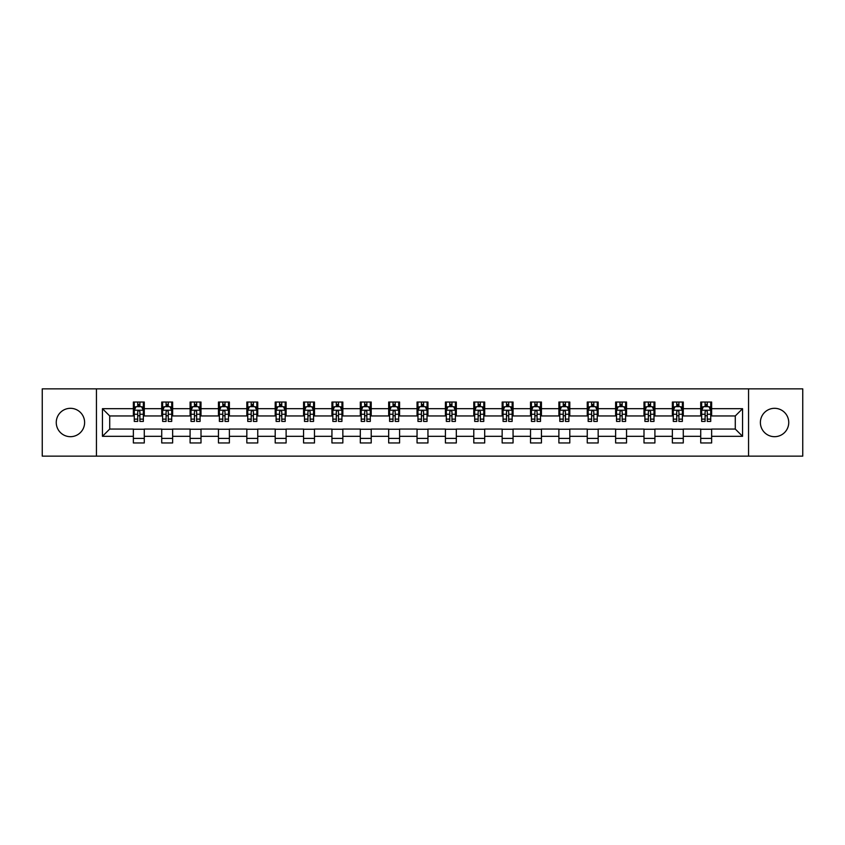 <?xml version="1.0" encoding="UTF-8"?>
<svg xmlns="http://www.w3.org/2000/svg" width="845" height="845" viewBox="0 0 845 845"><rect width="100%" height="100%" fill="white"/><g stroke="black" fill="none" stroke-linecap="round" stroke-linejoin="round"><path stroke-width="1.27" d="M774.559 408.315A14.185 14.185 0 0 0 760.384 422.5A14.185 14.185 0 0 0 774.559 436.685A14.185 14.185 0 0 0 788.744 422.5A14.185 14.185 0 0 0 774.559 408.315M70.441 408.315A14.185 14.185 0 0 0 56.256 422.5A14.185 14.185 0 0 0 70.441 436.685A14.185 14.185 0 0 0 84.616 422.5A14.185 14.185 0 0 0 70.441 408.315M748.554 456.142L802.75 456.142L802.75 388.858L748.554 388.858L748.554 456.142L96.446 456.142L96.446 388.858L42.25 388.858L42.25 456.142L96.446 456.142M748.554 388.858L96.446 388.858M711.638 408.684L711.638 402.04L700.727 402.04L700.727 408.684L683.278 408.684L683.278 402.04L672.366 402.04L672.366 408.684L654.907 408.684L654.907 402.04L643.996 402.04L643.996 408.684L626.536 408.684L626.536 402.04L615.625 402.04L615.625 408.684L598.165 408.684L598.165 402.04L587.254 402.04L587.254 408.684L569.794 408.684L569.794 402.04L558.883 402.04L558.883 408.684L541.434 408.684L541.434 402.04L530.523 402.04L530.523 408.684L513.063 408.684L513.063 402.04L502.152 402.04L502.152 408.684L484.692 408.684L484.692 402.04L473.781 402.04L473.781 408.684L456.321 408.684L456.321 402.04L445.41 402.04L445.41 408.684L427.95 408.684L427.95 402.04L417.05 402.04L417.05 408.684L399.59 408.684L399.59 402.04L388.679 402.04L388.679 408.684L371.219 408.684L371.219 402.04L360.308 402.04L360.308 408.684L342.848 408.684L342.848 402.04L331.937 402.04L331.937 408.684L314.477 408.684L314.477 402.04L303.566 402.04L303.566 408.684L286.117 408.684L286.117 402.04L275.206 402.04L275.206 408.684L257.746 408.684L257.746 402.04L246.835 402.04L246.835 408.684L229.375 408.684L229.375 402.04L218.464 402.04L218.464 408.684L201.004 408.684L201.004 402.04L190.093 402.04L190.093 408.684L172.633 408.684L172.633 402.04L161.722 402.04L161.722 408.684L144.273 408.684L144.273 402.04L133.362 402.04L133.362 408.684L102.446 408.684L102.446 436.316L109.713 429.049L133.362 429.049L133.362 442.96L144.273 442.96L144.273 429.049L161.722 429.049L161.722 442.96L172.633 442.96L172.633 429.049L190.093 429.049L190.093 442.96L201.004 442.96L201.004 429.049L218.464 429.049L218.464 442.96L229.375 442.96L229.375 429.049L246.835 429.049L246.835 442.96L257.746 442.96L257.746 429.049L275.206 429.049L275.206 442.96L286.117 442.96L286.117 429.049L303.566 429.049L303.566 442.96L314.477 442.96L314.477 429.049L331.937 429.049L331.937 442.96L342.848 442.96L342.848 429.049L360.308 429.049L360.308 442.96L371.219 442.96L371.219 429.049L388.679 429.049L388.679 442.96L399.59 442.96L399.59 429.049L417.05 429.049L417.05 442.96L427.95 442.96L427.95 429.049L445.41 429.049L445.41 442.96L456.321 442.96L456.321 429.049L473.781 429.049L473.781 442.96L484.692 442.96L484.692 429.049L502.152 429.049L502.152 442.96L513.063 442.96L513.063 429.049L530.523 429.049L530.523 442.96L541.434 442.96L541.434 429.049L558.883 429.049L558.883 442.96L569.794 442.96L569.794 429.049L587.254 429.049L587.254 442.96L598.165 442.96L598.165 429.049L615.625 429.049L615.625 442.96L626.536 442.96L626.536 429.049L643.996 429.049L643.996 442.96L654.907 442.96L654.907 429.049L672.366 429.049L672.366 442.96L683.278 442.96L683.278 429.049L700.727 429.049L700.727 442.96L711.638 442.96L711.638 429.049L735.287 429.049L735.287 415.951L711.638 415.951L711.638 408.684L742.554 408.684L742.554 436.316L711.638 436.316M700.727 436.316L683.278 436.316M672.366 436.316L654.907 436.316M643.996 436.316L626.536 436.316M615.625 436.316L598.165 436.316M587.254 436.316L569.794 436.316M558.883 436.316L541.434 436.316M530.523 436.316L513.063 436.316M502.152 436.316L484.692 436.316M473.781 436.316L456.321 436.316M445.41 436.316L427.95 436.316M417.05 436.316L399.59 436.316M388.679 436.316L371.219 436.316M360.308 436.316L342.848 436.316M331.937 436.316L314.477 436.316M303.566 436.316L286.117 436.316M275.206 436.316L257.746 436.316M246.835 436.316L229.375 436.316M218.464 436.316L201.004 436.316M190.093 436.316L172.633 436.316M161.722 436.316L144.273 436.316M133.362 436.316L102.446 436.316M700.727 408.684L700.727 415.951L683.278 415.951L683.278 408.684M672.366 408.684L672.366 415.951L654.907 415.951L654.907 408.684M643.996 408.684L643.996 415.951L626.536 415.951L626.536 408.684M615.625 408.684L615.625 415.951L598.165 415.951L598.165 408.684M587.254 408.684L587.254 415.951L569.794 415.951L569.794 408.684M558.883 408.684L558.883 415.951L541.434 415.951L541.434 408.684M530.523 408.684L530.523 415.951L513.063 415.951L513.063 408.684M502.152 408.684L502.152 415.951L484.692 415.951L484.692 408.684M473.781 408.684L473.781 415.951L456.321 415.951L456.321 408.684M445.41 408.684L445.41 415.951L427.95 415.951L427.95 408.684M417.05 408.684L417.05 415.951L399.59 415.951L399.59 408.684M388.679 408.684L388.679 415.951L371.219 415.951L371.219 408.684M360.308 408.684L360.308 415.951L342.848 415.951L342.848 408.684M331.937 408.684L331.937 415.951L314.477 415.951L314.477 408.684M303.566 408.684L303.566 415.951L286.117 415.951L286.117 408.684M275.206 408.684L275.206 415.951L257.746 415.951L257.746 408.684M246.835 408.684L246.835 415.951L229.375 415.951L229.375 408.684M218.464 408.684L218.464 415.951L201.004 415.951L201.004 408.684M190.093 408.684L190.093 415.951L172.633 415.951L172.633 408.684M161.722 408.684L161.722 415.951L144.273 415.951L144.273 408.684M133.362 408.684L133.362 415.951L109.713 415.951L102.446 408.684M109.713 415.951L109.713 429.049M742.554 436.316L735.287 429.049M735.287 415.951L742.554 408.684M133.362 406.593L134.27 406.593M137.724 406.593L139.9 406.593M143.354 406.593L144.273 406.593M133.362 415.772L134.27 415.772M137.724 415.772L139.9 415.772M143.354 415.772L144.273 415.772M133.362 429.228L144.273 429.228M133.362 438.407L144.273 438.407M161.722 429.228L172.633 429.228M161.722 438.407L172.633 438.407M161.722 406.593L162.631 406.593M166.095 406.593L168.271 406.593M171.725 406.593L172.633 406.593M161.722 415.772L162.631 415.772M166.095 415.772L168.271 415.772M171.725 415.772L172.633 415.772M190.093 429.228L201.004 429.228M190.093 438.407L201.004 438.407M190.093 406.593L191.002 406.593M194.456 406.593L196.642 406.593M200.096 406.593L201.004 406.593M190.093 415.772L191.002 415.772M194.456 415.772L196.642 415.772M200.096 415.772L201.004 415.772M218.464 429.228L229.375 429.228M218.464 438.407L229.375 438.407M218.464 406.593L219.373 406.593M222.826 406.593L225.013 406.593M228.467 406.593L229.375 406.593M218.464 415.772L219.373 415.772M222.826 415.772L225.013 415.772M228.467 415.772L229.375 415.772M246.835 429.228L257.746 429.228M246.835 438.407L257.746 438.407M246.835 406.593L247.743 406.593M251.197 406.593L253.384 406.593M256.838 406.593L257.746 406.593M246.835 415.772L247.743 415.772M251.197 415.772L253.384 415.772M256.838 415.772L257.746 415.772M275.206 429.228L286.117 429.228M275.206 438.407L286.117 438.407M275.206 406.593L276.114 406.593M279.568 406.593L281.744 406.593M285.198 406.593L286.117 406.593M275.206 415.772L276.114 415.772M279.568 415.772L281.744 415.772M285.198 415.772L286.117 415.772M303.566 429.228L314.477 429.228M303.566 438.407L314.477 438.407M303.566 406.593L304.475 406.593M307.939 406.593L310.115 406.593M313.569 406.593L314.477 406.593M303.566 415.772L304.475 415.772M307.939 415.772L310.115 415.772M313.569 415.772L314.477 415.772M331.937 429.228L342.848 429.228M331.937 438.407L342.848 438.407M331.937 406.593L332.845 406.593M336.299 406.593L338.486 406.593M341.94 406.593L342.848 406.593M331.937 415.772L332.845 415.772M336.299 415.772L338.486 415.772M341.94 415.772L342.848 415.772M360.308 429.228L371.219 429.228M360.308 438.407L371.219 438.407M360.308 406.593L361.216 406.593M364.67 406.593L366.857 406.593M370.311 406.593L371.219 406.593M360.308 415.772L361.216 415.772M364.67 415.772L366.857 415.772M370.311 415.772L371.219 415.772M388.679 429.228L399.59 429.228M388.679 438.407L399.59 438.407M388.679 406.593L389.587 406.593M393.041 406.593L395.228 406.593M398.682 406.593L399.59 406.593M388.679 415.772L389.587 415.772M393.041 415.772L395.228 415.772M398.682 415.772L399.59 415.772M417.05 429.228L427.95 429.228M417.05 438.407L427.95 438.407M417.05 406.593L417.958 406.593M421.412 406.593L423.588 406.593M427.042 406.593L427.95 406.593M417.05 415.772L417.958 415.772M421.412 415.772L423.588 415.772M427.042 415.772L427.95 415.772M445.41 429.228L456.321 429.228M445.41 438.407L456.321 438.407M445.41 406.593L446.318 406.593M449.772 406.593L451.959 406.593M455.413 406.593L456.321 406.593M445.41 415.772L446.318 415.772M449.772 415.772L451.959 415.772M455.413 415.772L456.321 415.772M473.781 429.228L484.692 429.228M473.781 438.407L484.692 438.407M473.781 406.593L474.689 406.593M478.143 406.593L480.33 406.593M483.784 406.593L484.692 406.593M473.781 415.772L474.689 415.772M478.143 415.772L480.33 415.772M483.784 415.772L484.692 415.772M502.152 429.228L513.063 429.228M502.152 438.407L513.063 438.407M502.152 406.593L503.06 406.593M506.514 406.593L508.701 406.593M512.154 406.593L513.063 406.593M502.152 415.772L503.06 415.772M506.514 415.772L508.701 415.772M512.154 415.772L513.063 415.772M530.523 429.228L541.434 429.228M530.523 438.407L541.434 438.407M530.523 406.593L531.431 406.593M534.885 406.593L537.061 406.593M540.525 406.593L541.434 406.593M530.523 415.772L531.431 415.772M534.885 415.772L537.061 415.772M540.525 415.772L541.434 415.772M558.883 429.228L569.794 429.228M558.883 438.407L569.794 438.407M558.883 406.593L559.802 406.593M563.256 406.593L565.432 406.593M568.886 406.593L569.794 406.593M558.883 415.772L559.802 415.772M563.256 415.772L565.432 415.772M568.886 415.772L569.794 415.772M587.254 429.228L598.165 429.228M587.254 438.407L598.165 438.407M587.254 406.593L588.162 406.593M591.616 406.593L593.803 406.593M597.257 406.593L598.165 406.593M587.254 415.772L588.162 415.772M591.616 415.772L593.803 415.772M597.257 415.772L598.165 415.772M615.625 429.228L626.536 429.228M615.625 438.407L626.536 438.407M615.625 406.593L616.533 406.593M619.987 406.593L622.173 406.593M625.627 406.593L626.536 406.593M615.625 415.772L616.533 415.772M619.987 415.772L622.173 415.772M625.627 415.772L626.536 415.772M643.996 429.228L654.907 429.228M643.996 438.407L654.907 438.407M643.996 406.593L644.904 406.593M648.358 406.593L650.544 406.593M653.998 406.593L654.907 406.593M643.996 415.772L644.904 415.772M648.358 415.772L650.544 415.772M653.998 415.772L654.907 415.772M672.366 429.228L683.278 429.228M672.366 438.407L683.278 438.407M672.366 406.593L673.275 406.593M676.729 406.593L678.905 406.593M682.369 406.593L683.278 406.593M672.366 415.772L673.275 415.772M676.729 415.772L678.905 415.772M682.369 415.772L683.278 415.772M700.727 429.228L711.638 429.228M700.727 438.407L711.638 438.407M700.727 406.593L701.646 406.593M705.1 406.593L707.276 406.593M710.729 406.593L711.638 406.593M700.727 415.772L701.646 415.772M705.1 415.772L707.276 415.772M710.729 415.772L711.638 415.772M139.9 404.406L137.724 404.406M143.354 419.131L139.9 419.131L139.9 421.412L143.354 421.412L143.354 410.311L141.537 406.677L136.087 406.677L134.27 410.311L134.27 421.412L137.724 421.412L137.724 419.131L134.27 419.131M134.27 410.311L134.27 402.04M143.354 410.311L143.354 402.04M137.724 406.677L137.724 402.04M139.9 402.04L139.9 406.677M139.9 419.131L139.9 411.684C139.182 410.279 138.453 410.279 137.724 411.684L137.724 419.131M168.271 404.406L166.095 404.406M171.725 419.131L168.271 419.131L168.271 421.412L171.725 421.412L171.725 410.311L169.908 406.677L164.458 406.677L162.631 410.311L162.631 421.412L166.095 421.412L166.095 419.131L162.631 419.131M162.631 410.311L162.631 402.04M171.725 410.311L171.725 402.04M166.095 406.677L166.095 402.04M168.271 402.04L168.271 406.677M168.271 419.131L168.271 411.684C167.542 410.279 166.814 410.279 166.095 411.684L166.095 419.131M196.642 404.406L194.456 404.406M200.096 419.131L196.642 419.131L196.642 421.412L200.096 421.412L200.096 410.311L198.279 406.677L192.818 406.677L191.002 410.311L191.002 421.412L194.456 421.412L194.456 419.131L191.002 419.131M191.002 410.311L191.002 402.04M200.096 410.311L200.096 402.04M194.456 406.677L194.456 402.04M196.642 402.04L196.642 406.677M196.642 419.131L196.642 411.684C195.913 410.279 195.184 410.279 194.456 411.684L194.456 419.131M225.013 404.406L222.826 404.406M228.467 419.131L225.013 419.131L225.013 421.412L228.467 421.412L228.467 410.311L226.65 406.677L221.189 406.677L219.373 410.311L219.373 421.412L222.826 421.412L222.826 419.131L219.373 419.131M219.373 410.311L219.373 402.04M228.467 410.311L228.467 402.04M222.826 406.677L222.826 402.04M225.013 402.04L225.013 406.677M225.013 419.131L225.013 411.684C224.284 410.279 223.555 410.279 222.826 411.684L222.826 419.131M253.384 404.406L251.197 404.406M256.838 419.131L253.384 419.131L253.384 421.412L256.838 421.412L256.838 410.311L255.01 406.677L249.56 406.677L247.743 410.311L247.743 421.412L251.197 421.412L251.197 419.131L247.743 419.131M247.743 410.311L247.743 402.04M256.838 410.311L256.838 402.04M251.197 406.677L251.197 402.04M253.384 402.04L253.384 406.677M253.384 419.131L253.384 411.684C252.655 410.279 251.926 410.279 251.197 411.684L251.197 419.131M281.744 404.406L279.568 404.406M285.198 419.131L281.744 419.131L281.744 421.412L285.198 421.412L285.198 410.311L283.381 406.677L277.931 406.677L276.114 410.311L276.114 421.412L279.568 421.412L279.568 419.131L276.114 419.131M276.114 410.311L276.114 402.04M285.198 410.311L285.198 402.04M279.568 406.677L279.568 402.04M281.744 402.04L281.744 406.677M281.744 419.131L281.744 411.684C281.026 410.279 280.297 410.279 279.568 411.684L279.568 419.131M310.115 404.406L307.939 404.406M313.569 419.131L310.115 419.131L310.115 421.412L313.569 421.412L313.569 410.311L311.752 406.677L306.302 406.677L304.475 410.311L304.475 421.412L307.939 421.412L307.939 419.131L304.475 419.131M304.475 410.311L304.475 402.04M313.569 410.311L313.569 402.04M307.939 406.677L307.939 402.04M310.115 402.04L310.115 406.677M310.115 419.131L310.115 411.684C309.386 410.279 308.657 410.279 307.939 411.684L307.939 419.131M338.486 404.406L336.299 404.406M341.94 419.131L338.486 419.131L338.486 421.412L341.94 421.412L341.94 410.311L340.123 406.677L334.662 406.677L332.845 410.311L332.845 421.412L336.299 421.412L336.299 419.131L332.845 419.131M332.845 410.311L332.845 402.04M341.94 410.311L341.94 402.04M336.299 406.677L336.299 402.04M338.486 402.04L338.486 406.677M338.486 419.131L338.486 411.684C337.757 410.279 337.028 410.279 336.299 411.684L336.299 419.131M366.857 404.406L364.67 404.406M370.311 419.131L366.857 419.131L366.857 421.412L370.311 421.412L370.311 410.311L368.494 406.677L363.033 406.677L361.216 410.311L361.216 421.412L364.67 421.412L364.67 419.131L361.216 419.131M361.216 410.311L361.216 402.04M370.311 410.311L370.311 402.04M364.67 406.677L364.67 402.04M366.857 402.04L366.857 406.677M366.857 419.131L366.857 411.684C366.128 410.279 365.399 410.279 364.67 411.684L364.67 419.131M395.228 404.406L393.041 404.406M398.682 419.131L395.228 419.131L395.228 421.412L398.682 421.412L398.682 410.311L396.854 406.677L391.404 406.677L389.587 410.311L389.587 421.412L393.041 421.412L393.041 419.131L389.587 419.131M389.587 410.311L389.587 402.04M398.682 410.311L398.682 402.04M393.041 406.677L393.041 402.04M395.228 402.04L395.228 406.677M395.228 419.131L395.228 411.684C394.499 410.279 393.77 410.279 393.041 411.684L393.041 419.131M423.588 404.406L421.412 404.406M427.042 419.131L423.588 419.131L423.588 421.412L427.042 421.412L427.042 410.311L425.225 406.677L419.775 406.677L417.958 410.311L417.958 421.412L421.412 421.412L421.412 419.131L417.958 419.131M417.958 410.311L417.958 402.04M427.042 410.311L427.042 402.04M421.412 406.677L421.412 402.04M423.588 402.04L423.588 406.677M423.588 419.131L423.588 411.684C422.87 410.279 422.141 410.279 421.412 411.684L421.412 419.131M451.959 404.406L449.772 404.406M455.413 419.131L451.959 419.131L451.959 421.412L455.413 421.412L455.413 410.311L453.596 406.677L448.146 406.677L446.318 410.311L446.318 421.412L449.772 421.412L449.772 419.131L446.318 419.131M446.318 410.311L446.318 402.04M455.413 410.311L455.413 402.04M449.772 406.677L449.772 402.04M451.959 402.04L451.959 406.677M451.959 419.131L451.959 411.684C451.23 410.279 450.501 410.279 449.772 411.684L449.772 419.131M480.33 404.406L478.143 404.406M483.784 419.131L480.33 419.131L480.33 421.412L483.784 421.412L483.784 410.311L481.967 406.677L476.506 406.677L474.689 410.311L474.689 421.412L478.143 421.412L478.143 419.131L474.689 419.131M474.689 410.311L474.689 402.04M483.784 410.311L483.784 402.04M478.143 406.677L478.143 402.04M480.33 402.04L480.33 406.677M480.33 419.131L480.33 411.684C479.601 410.279 478.872 410.279 478.143 411.684L478.143 419.131M508.701 404.406L506.514 404.406M512.154 419.131L508.701 419.131L508.701 421.412L512.154 421.412L512.154 410.311L510.338 406.677L504.877 406.677L503.06 410.311L503.06 421.412L506.514 421.412L506.514 419.131L503.06 419.131M503.06 410.311L503.06 402.04M512.154 410.311L512.154 402.04M506.514 406.677L506.514 402.04M508.701 402.04L508.701 406.677M508.701 419.131L508.701 411.684C507.972 410.279 507.243 410.279 506.514 411.684L506.514 419.131M537.061 404.406L534.885 404.406M540.525 419.131L537.061 419.131L537.061 421.412L540.525 421.412L540.525 410.311L538.698 406.677L533.248 406.677L531.431 410.311L531.431 421.412L534.885 421.412L534.885 419.131L531.431 419.131M531.431 410.311L531.431 402.04M540.525 410.311L540.525 402.04M534.885 406.677L534.885 402.04M537.061 402.04L537.061 406.677M537.061 419.131L537.061 411.684C536.343 410.279 535.614 410.279 534.885 411.684L534.885 419.131M565.432 404.406L563.256 404.406M568.886 419.131L565.432 419.131L565.432 421.412L568.886 421.412L568.886 410.311L567.069 406.677L561.619 406.677L559.802 410.311L559.802 421.412L563.256 421.412L563.256 419.131L559.802 419.131M559.802 410.311L559.802 402.04M568.886 410.311L568.886 402.04M563.256 406.677L563.256 402.04M565.432 402.04L565.432 406.677M565.432 419.131L565.432 411.684C564.713 410.279 563.985 410.279 563.256 411.684L563.256 419.131M593.803 404.406L591.616 404.406M597.257 419.131L593.803 419.131L593.803 421.412L597.257 421.412L597.257 410.311L595.44 406.677L589.99 406.677L588.162 410.311L588.162 421.412L591.616 421.412L591.616 419.131L588.162 419.131M588.162 410.311L588.162 402.04M597.257 410.311L597.257 402.04M591.616 406.677L591.616 402.04M593.803 402.04L593.803 406.677M593.803 419.131L593.803 411.684C593.074 410.279 592.345 410.279 591.616 411.684L591.616 419.131M622.173 404.406L619.987 404.406M625.627 419.131L622.173 419.131L622.173 421.412L625.627 421.412L625.627 410.311L623.811 406.677L618.35 406.677L616.533 410.311L616.533 421.412L619.987 421.412L619.987 419.131L616.533 419.131M616.533 410.311L616.533 402.04M625.627 410.311L625.627 402.04M619.987 406.677L619.987 402.04M622.173 402.04L622.173 406.677M622.173 419.131L622.173 411.684C621.445 410.279 620.716 410.279 619.987 411.684L619.987 419.131M650.544 404.406L648.358 404.406M653.998 419.131L650.544 419.131L650.544 421.412L653.998 421.412L653.998 410.311L652.182 406.677L646.721 406.677L644.904 410.311L644.904 421.412L648.358 421.412L648.358 419.131L644.904 419.131M644.904 410.311L644.904 402.04M653.998 410.311L653.998 402.04M648.358 406.677L648.358 402.04M650.544 402.04L650.544 406.677M650.544 419.131L650.544 411.684C649.816 410.279 649.087 410.279 648.358 411.684L648.358 419.131M678.905 404.406L676.729 404.406M682.369 419.131L678.905 419.131L678.905 421.412L682.369 421.412L682.369 410.311L680.542 406.677L675.092 406.677L673.275 410.311L673.275 421.412L676.729 421.412L676.729 419.131L673.275 419.131M673.275 410.311L673.275 402.04M682.369 410.311L682.369 402.04M676.729 406.677L676.729 402.04M678.905 402.04L678.905 406.677M678.905 419.131L678.905 411.684C678.186 410.279 677.458 410.279 676.729 411.684L676.729 419.131M707.276 404.406L705.1 404.406M710.729 419.131L707.276 419.131L707.276 421.412L710.729 421.412L710.729 410.311L708.913 406.677L703.462 406.677L701.646 410.311L701.646 421.412L705.1 421.412L705.1 419.131L701.646 419.131M701.646 410.311L701.646 402.04M710.729 410.311L710.729 402.04M705.1 406.677L705.1 402.04M707.276 402.04L707.276 406.677M707.276 419.131L707.276 411.684C706.547 410.279 705.828 410.279 705.1 411.684L705.1 419.131M143.312 410.226L134.313 410.226M134.27 406.899L135.971 406.899M141.654 406.899L143.354 406.899M137.724 414.251L134.27 414.251M143.354 414.251L139.9 414.251M139.9 405.568L137.724 405.568M171.683 410.226L162.684 410.226M162.631 406.899L164.342 406.899M170.014 406.899L171.725 406.899M166.095 414.251L162.631 414.251M171.725 414.251L168.271 414.251M168.271 405.568L166.095 405.568M200.054 410.226L191.054 410.226M191.002 406.899L192.713 406.899M198.385 406.899L200.096 406.899M194.456 414.251L191.002 414.251M200.096 414.251L196.642 414.251M196.642 405.568L194.456 405.568M228.425 410.226L219.415 410.226M219.373 406.899L221.084 406.899M226.756 406.899L228.467 406.899M222.826 414.251L219.373 414.251M228.467 414.251L225.013 414.251M225.013 405.568L222.826 405.568M256.785 410.226L247.786 410.226M247.743 406.899L249.455 406.899M255.127 406.899L256.838 406.899M251.197 414.251L247.743 414.251M256.838 414.251L253.384 414.251M253.384 405.568L251.197 405.568M285.156 410.226L276.157 410.226M276.114 406.899L277.815 406.899M283.497 406.899L285.198 406.899M279.568 414.251L276.114 414.251M285.198 414.251L281.744 414.251M281.744 405.568L279.568 405.568M313.527 410.226L304.527 410.226M304.475 406.899L306.186 406.899M311.858 406.899L313.569 406.899M307.939 414.251L304.475 414.251M313.569 414.251L310.115 414.251M310.115 405.568L307.939 405.568M341.898 410.226L332.888 410.226M332.845 406.899L334.557 406.899M340.229 406.899L341.94 406.899M336.299 414.251L332.845 414.251M341.94 414.251L338.486 414.251M338.486 405.568L336.299 405.568M370.268 410.226L361.259 410.226M361.216 406.899L362.928 406.899M368.6 406.899L370.311 406.899M364.67 414.251L361.216 414.251M370.311 414.251L366.857 414.251M366.857 405.568L364.67 405.568M398.629 410.226L389.629 410.226M389.587 406.899L391.298 406.899M396.97 406.899L398.682 406.899M393.041 414.251L389.587 414.251M398.682 414.251L395.228 414.251M395.228 405.568L393.041 405.568M427 410.226L418 410.226M417.958 406.899L419.659 406.899M425.341 406.899L427.042 406.899M421.412 414.251L417.958 414.251M427.042 414.251L423.588 414.251M423.588 405.568L421.412 405.568M455.37 410.226L446.371 410.226M446.318 406.899L448.03 406.899M453.702 406.899L455.413 406.899M449.772 414.251L446.318 414.251M455.413 414.251L451.959 414.251M451.959 405.568L449.772 405.568M483.741 410.226L474.732 410.226M474.689 406.899L476.4 406.899M482.072 406.899L483.784 406.899M478.143 414.251L474.689 414.251M483.784 414.251L480.33 414.251M480.33 405.568L478.143 405.568M512.112 410.226L503.102 410.226M503.06 406.899L504.771 406.899M510.443 406.899L512.154 406.899M506.514 414.251L503.06 414.251M512.154 414.251L508.701 414.251M508.701 405.568L506.514 405.568M540.473 410.226L531.473 410.226M531.431 406.899L533.142 406.899M538.814 406.899L540.525 406.899M534.885 414.251L531.431 414.251M540.525 414.251L537.061 414.251M537.061 405.568L534.885 405.568M568.843 410.226L559.844 410.226M559.802 406.899L561.502 406.899M567.185 406.899L568.886 406.899M563.256 414.251L559.802 414.251M568.886 414.251L565.432 414.251M565.432 405.568L563.256 405.568M597.214 410.226L588.215 410.226M588.162 406.899L589.873 406.899M595.545 406.899L597.257 406.899M591.616 414.251L588.162 414.251M597.257 414.251L593.803 414.251M593.803 405.568L591.616 405.568M625.585 410.226L616.575 410.226M616.533 406.899L618.244 406.899M623.916 406.899L625.627 406.899M619.987 414.251L616.533 414.251M625.627 414.251L622.173 414.251M622.173 405.568L619.987 405.568M653.945 410.226L644.946 410.226M644.904 406.899L646.615 406.899M652.287 406.899L653.998 406.899M648.358 414.251L644.904 414.251M653.998 414.251L650.544 414.251M650.544 405.568L648.358 405.568M682.316 410.226L673.317 410.226M673.275 406.899L674.986 406.899M680.658 406.899L682.369 406.899M676.729 414.251L673.275 414.251M682.369 414.251L678.905 414.251M678.905 405.568L676.729 405.568M710.687 410.226L701.688 410.226M701.646 406.899L703.346 406.899M709.029 406.899L710.729 406.899M705.1 414.251L701.646 414.251M710.729 414.251L707.276 414.251M707.276 405.568L705.1 405.568"/></g></svg>
